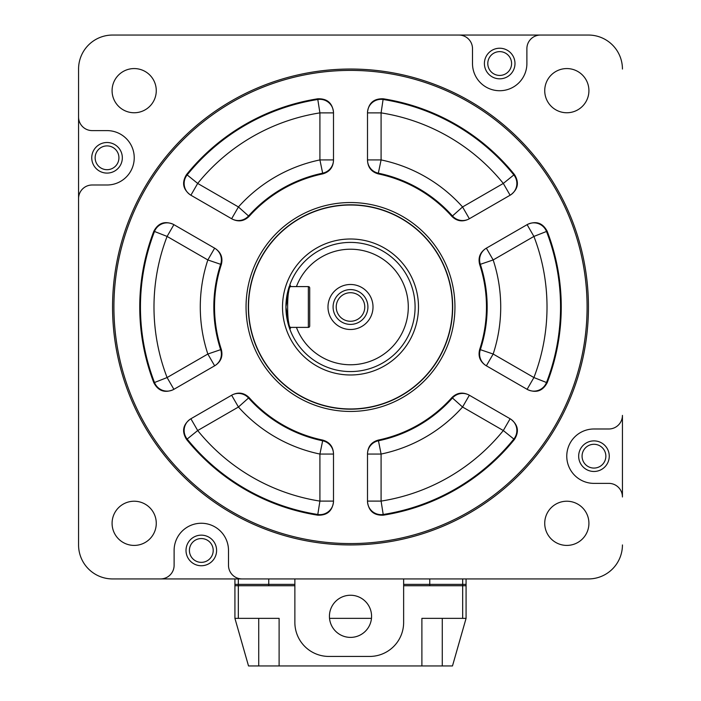 <?xml version="1.0" encoding="UTF-8"?>
<svg xmlns="http://www.w3.org/2000/svg" width="701" height="701" viewBox="0 0 701 701"><rect width="100%" height="100%" fill="white"/><g stroke="black" fill="none" stroke-linecap="round" stroke-linejoin="round"><path stroke-width="1.05" d="M194.133 578.93L506.867 578.93M122.333 157.795A15.299 15.299 0 0 0 107.043 142.505A15.299 15.299 0 0 0 91.743 157.795A15.299 15.299 0 0 0 107.043 173.094A15.299 15.299 0 0 0 122.333 157.795M514.99 63.528A15.299 15.299 0 0 0 499.69 48.229A15.299 15.299 0 0 0 484.4 63.528A15.299 15.299 0 0 0 499.69 78.827A15.299 15.299 0 0 0 514.99 63.528M609.257 456.185A15.299 15.299 0 0 0 593.957 440.885A15.299 15.299 0 0 0 578.667 456.185A15.299 15.299 0 0 0 593.957 471.475A15.299 15.299 0 0 0 609.257 456.185M566.767 456.185A27.19 27.19 0 0 0 593.957 483.375L608.845 483.375A13.599 13.599 0 0 1 622.435 496.974L622.435 415.395A13.599 13.599 0 0 1 608.845 428.986L593.957 428.986A27.19 27.19 0 0 0 566.767 456.185M216.6 550.451A15.299 15.299 0 0 0 201.31 535.152A15.299 15.299 0 0 0 186.01 550.451A15.299 15.299 0 0 0 201.31 565.742A15.299 15.299 0 0 0 216.6 550.451M156.27 523.314A22.099 22.099 0 0 0 134.171 501.224A22.099 22.099 0 0 0 112.081 523.314A22.099 22.099 0 0 0 134.171 545.413A22.099 22.099 0 0 0 156.27 523.314M156.27 90.666A22.099 22.099 0 0 0 134.171 68.567A22.099 22.099 0 0 0 112.081 90.666A22.099 22.099 0 0 0 134.171 112.756A22.099 22.099 0 0 0 156.27 90.666M588.919 90.666A22.099 22.099 0 0 0 566.829 68.567A22.099 22.099 0 0 0 544.73 90.666A22.099 22.099 0 0 0 566.829 112.756A22.099 22.099 0 0 0 588.919 90.666M588.919 523.314A22.099 22.099 0 0 0 566.829 501.224A22.099 22.099 0 0 0 544.73 523.314A22.099 22.099 0 0 0 566.829 545.413A22.099 22.099 0 0 0 588.919 523.314M588.446 306.985A237.946 237.946 0 0 1 350.5 544.94A237.946 237.946 0 0 1 112.554 306.985A237.946 237.946 0 0 1 350.5 69.04A237.946 237.946 0 0 1 588.446 306.985M113.912 306.985A236.588 236.588 0 0 0 350.5 543.573A236.588 236.588 0 0 0 587.087 306.985A236.588 236.588 0 0 0 350.5 70.398A236.588 236.588 0 0 0 113.912 306.985M246.051 306.985A104.449 104.449 0 0 1 350.5 202.536A104.449 104.449 0 0 1 454.949 306.985A104.449 104.449 0 0 1 350.5 411.443A104.449 104.449 0 0 1 246.051 306.985M248.522 306.985A101.978 101.978 0 0 0 350.5 408.963A101.978 101.978 0 0 0 452.478 306.985A101.978 101.978 0 0 0 350.5 205.016A101.978 101.978 0 0 0 248.522 306.985M173.892 224.653L167.092 236.43A196.508 196.508 0 0 0 167.092 377.55L207.838 354.031A150.216 150.216 0 0 1 207.838 259.948L167.092 236.43L153.843 231.207A210.756 210.756 0 0 0 153.843 382.772L167.092 377.55L173.892 389.327A13.599 13.547 -120 0 1 154.457 382.413A210.055 210.055 0 0 1 154.457 231.567A13.599 13.547 120 0 1 173.892 224.653L215.163 248.478C220.999 252.386 223.058 257.74 221.323 264.54L207.838 259.948L214.637 248.18L215.163 248.478M214.637 248.18A13.599 13.547 120 0 1 220.701 264.189A136.669 136.669 0 0 0 220.701 349.79A13.599 13.547 -120 0 1 214.637 365.799L207.838 354.031L221.323 349.44C223.049 356.248 220.999 361.602 215.163 365.501L173.375 389.625C164.77 393.279 158.26 391 153.843 382.772M503.309 183.434L510.109 195.211A13.599 13.547 -120 0 0 513.842 174.926L514.464 174.575C519.38 182.514 518.1 189.288 510.635 194.913L468.838 219.045C462.537 222.138 456.877 221.244 451.847 216.346L452.46 215.978A13.599 13.547 -120 0 0 469.363 218.738L462.564 206.961L503.309 183.434L513.842 174.926A210.055 210.055 0 0 0 383.202 99.498A13.599 13.547 -0 0 0 367.499 112.879L381.09 112.879L381.09 159.924L378.338 173.182A13.599 13.547 -0 0 1 367.499 159.924L381.09 159.924A150.216 150.216 0 0 1 462.564 206.961L452.46 215.978A136.669 136.669 0 0 0 378.338 173.182L378.321 173.901C371.565 171.99 367.955 167.53 367.499 160.529L367.499 112.274C368.638 102.994 373.87 98.499 383.193 98.788L381.09 112.879A196.508 196.508 0 0 1 503.309 183.434M479.677 349.44L493.162 354.031L533.908 377.55L547.157 382.772C542.74 391 536.23 393.287 527.625 389.625L485.837 365.501C480.001 361.593 477.942 356.239 479.677 349.44A135.968 135.968 0 0 0 479.677 264.54C477.951 257.731 480.001 252.378 485.837 248.478L527.625 224.355C536.23 220.701 542.74 222.979 547.157 231.207L533.908 236.43L527.108 224.653L527.625 224.355M485.837 248.478L486.363 248.18A13.599 13.547 60 0 0 480.299 264.189A136.669 136.669 0 0 1 480.299 349.79A13.599 13.547 -60 0 0 486.363 365.799L493.162 354.031A150.216 150.216 0 0 0 493.162 259.948L479.677 264.54M469.363 395.241L462.564 407.018L452.46 397.993A136.669 136.669 0 0 1 378.338 440.798A13.599 13.547 0 0 0 367.499 454.055L381.09 454.055A150.216 150.216 0 0 0 462.564 407.018L503.309 430.537A196.508 196.508 0 0 1 381.09 501.101L367.499 501.101A13.599 13.547 -0 0 0 383.202 514.481L383.193 515.191C373.861 515.48 368.63 510.985 367.499 501.706L367.499 453.451C367.964 446.441 371.574 441.98 378.321 440.079L381.09 454.055L381.09 501.101L383.202 514.481A210.055 210.055 0 0 0 513.842 439.054L503.309 430.537L510.109 418.769A13.599 13.547 120 0 1 513.842 439.054L514.464 439.404C519.371 431.474 518.1 424.692 510.635 419.067L469.363 395.241A13.599 13.547 120 0 0 452.46 397.993L451.847 397.633C456.886 392.735 462.546 391.833 468.838 394.935M378.321 440.079A135.968 135.968 0 0 0 451.847 397.633M383.193 515.191A210.756 210.756 0 0 0 514.464 439.404M527.108 224.653A13.599 13.547 60 0 1 546.543 231.567A210.055 210.055 0 0 1 546.543 382.413A13.599 13.547 -60 0 1 527.108 389.327L533.908 377.55A196.508 196.508 0 0 0 533.908 236.43L493.162 259.948L486.363 248.18M547.157 382.772A210.756 210.756 0 0 0 547.157 231.207M451.847 216.346A135.968 135.968 0 0 0 378.321 173.901M514.464 174.575A210.756 210.756 0 0 0 383.193 98.788M232.162 219.045L190.365 194.913C182.9 189.288 181.629 182.505 186.536 174.575L187.158 174.926A13.599 13.547 -60 0 0 190.891 195.211L197.691 183.434L238.436 206.961L231.637 218.738A13.599 13.547 -60 0 0 248.54 215.978L249.153 216.346C244.114 221.244 238.454 222.147 232.162 219.045M322.679 173.901C329.426 171.99 333.036 167.539 333.501 160.529L333.501 112.274C332.37 102.994 327.139 98.499 317.807 98.788L317.798 99.498A210.055 210.055 0 0 0 187.158 174.926L197.691 183.434A196.508 196.508 0 0 1 319.91 112.879L317.798 99.498A13.599 13.547 180 0 1 333.501 112.879L319.91 112.879L319.91 159.924L333.501 159.924A13.599 13.547 180 0 1 322.662 173.182L319.91 159.924A150.216 150.216 0 0 0 238.436 206.961L248.54 215.978A136.669 136.669 0 0 1 322.662 173.182L322.679 173.901A135.968 135.968 0 0 0 249.153 216.346M317.807 98.788A210.756 210.756 0 0 0 186.536 174.575M153.843 231.207C158.26 222.979 164.77 220.692 173.375 224.355M221.323 264.54A135.968 135.968 0 0 0 221.323 349.44M232.162 394.935L190.365 419.067C182.9 424.692 181.62 431.465 186.536 439.404L187.158 439.054A210.055 210.055 0 0 0 317.798 514.481L319.91 501.101A196.508 196.508 0 0 1 197.691 430.537L187.158 439.054A13.599 13.547 60 0 1 190.891 418.769L197.691 430.537L238.436 407.018L248.54 397.993A136.669 136.669 0 0 0 322.662 440.798L322.679 440.079C329.435 441.989 333.045 446.449 333.501 453.451L333.501 501.706C332.362 510.985 327.13 515.48 317.807 515.191L317.798 514.481A13.599 13.547 180 0 0 333.501 501.101L319.91 501.101L319.91 454.055L322.662 440.798A13.599 13.547 180 0 1 333.501 454.055L319.91 454.055A150.216 150.216 0 0 1 238.436 407.018L231.637 395.241L232.162 394.935C238.463 391.841 244.123 392.735 249.153 397.633L248.54 397.993A13.599 13.547 60 0 0 231.637 395.241M249.153 397.633A135.968 135.968 0 0 0 322.679 440.079M186.536 439.404A210.756 210.756 0 0 0 317.807 515.191M78.565 544.94L78.565 198.585L78.565 544.94A33.99 33.99 0 0 0 112.554 578.93L160.52 578.93A13.599 13.599 0 0 0 174.111 565.33L174.111 550.451A27.19 27.19 0 0 1 201.31 523.253A27.19 27.19 0 0 1 228.5 550.451L228.5 565.33A13.599 13.599 0 0 0 242.099 578.93L112.554 578.93M588.446 578.93L242.099 578.93L588.446 578.93A33.99 33.99 0 0 0 622.435 544.94M622.435 69.04A33.99 33.99 0 0 0 588.446 35.05L540.48 35.05A13.599 13.599 0 0 0 526.889 48.649L526.889 63.528A27.19 27.19 0 0 1 499.69 90.727A27.19 27.19 0 0 1 472.5 63.528L472.5 48.649A13.599 13.599 0 0 0 458.901 35.05L588.446 35.05M458.901 35.05L112.554 35.05L458.901 35.05M112.554 35.05A33.99 33.99 0 0 0 78.565 69.04L78.565 117.006A13.599 13.599 0 0 0 92.155 130.605L107.043 130.605A27.19 27.19 0 0 1 134.233 157.795A27.19 27.19 0 0 1 107.043 184.994L92.155 184.994A13.599 13.599 0 0 0 78.565 198.585L78.565 69.04M283.265 296.926A67.988 67.988 0 0 0 340.432 374.229A67.988 67.988 0 0 0 417.735 317.054A67.988 67.988 0 0 0 360.568 239.751A67.988 67.988 0 0 0 283.265 296.926M451.356 322.092A101.978 101.978 0 0 0 365.598 206.138A101.978 101.978 0 0 0 249.644 291.888A101.978 101.978 0 0 0 335.402 407.842A101.978 101.978 0 0 0 451.356 322.092M350.5 284.483A22.511 22.511 0 0 1 373.011 306.985A22.511 22.511 0 0 1 350.5 329.496A22.511 22.511 0 0 1 327.989 306.985A22.511 22.511 0 0 1 350.5 284.483M350.5 324.397A17.411 17.411 0 0 0 367.911 306.985A17.411 17.411 0 0 0 350.5 289.583A17.411 17.411 0 0 0 333.089 306.985A17.411 17.411 0 0 0 350.5 324.397M350.5 321.268A14.274 14.274 0 0 0 364.774 306.985A14.274 14.274 0 0 0 350.5 292.711A14.274 14.274 0 0 0 336.226 306.985A14.274 14.274 0 0 0 350.5 321.268M296.435 327.385A57.789 57.789 0 0 0 408.289 306.985A57.789 57.789 0 0 0 296.435 286.595L290.836 286.595C286.551 285.351 286.569 328.664 290.836 327.385L289.881 329.277L285.912 307.012L289.881 284.702A64.588 64.588 0 0 1 415.088 306.985A64.588 64.588 0 0 1 289.881 329.277L290.836 327.385L308.352 327.385L308.352 286.595A1.358 1.358 0 0 1 309.711 287.953L309.711 326.026A1.358 1.358 0 0 1 308.352 327.385M289.881 284.702L290.836 286.595L289.881 284.702M289.276 286.42A64.588 64.588 0 0 0 289.881 329.277M350.5 239.006A67.988 67.988 0 0 0 282.512 306.985A67.988 67.988 0 0 0 350.5 374.974A67.988 67.988 0 0 0 418.488 306.985A67.988 67.988 0 0 0 350.5 239.006M308.352 286.595L296.435 286.595M107.043 169.695A11.899 11.899 0 0 0 118.933 157.795A11.899 11.899 0 0 0 107.043 145.896A11.899 11.899 0 0 0 95.143 157.795A11.899 11.899 0 0 0 107.043 169.695M499.69 75.428A11.899 11.899 0 0 0 511.59 63.528A11.899 11.899 0 0 0 499.69 51.629A11.899 11.899 0 0 0 487.791 63.528A11.899 11.899 0 0 0 499.69 75.428M593.957 468.075A11.899 11.899 0 0 0 605.857 456.185A11.899 11.899 0 0 0 593.957 444.285A11.899 11.899 0 0 0 582.067 456.185A11.899 11.899 0 0 0 593.957 468.075M201.31 562.351A11.899 11.899 0 0 0 213.209 550.451A11.899 11.899 0 0 0 201.31 538.552A11.899 11.899 0 0 0 189.41 550.451A11.899 11.899 0 0 0 201.31 562.351M329.426 616.319A21.074 21.074 0 0 1 350.5 595.245A21.074 21.074 0 0 1 371.574 616.319A21.074 21.074 0 0 1 350.5 637.393A21.074 21.074 0 0 1 329.426 616.319M466.077 578.93L466.077 585.729L462.678 585.729L462.678 578.93M429.757 578.93L429.757 585.729L462.678 585.729M429.757 585.729L403.636 585.729L403.636 622.435A33.99 33.99 0 0 1 369.646 656.434L328.857 656.434A33.99 33.99 0 0 1 294.867 622.435L294.867 578.93M403.636 578.93L403.636 585.729M294.867 585.729L268.746 585.729L268.746 578.93M238.322 578.93L238.322 585.729L268.746 585.729M238.322 585.729L234.923 585.729L234.923 578.93M329.523 618.361L371.477 618.361M258.722 618.361L258.722 665.95L248.522 665.95L234.923 618.361L234.923 584.371L294.867 584.371M234.923 618.361L279.112 618.361L279.112 665.95L452.478 665.95L466.077 618.361L421.888 618.361L421.888 665.95M403.636 584.371L466.077 584.371L466.077 618.361M258.722 665.95L279.112 665.95M248.32 306.985A102.18 102.18 0 0 1 350.5 204.806A102.18 102.18 0 0 1 452.68 306.985A102.18 102.18 0 0 1 350.5 409.174A102.18 102.18 0 0 1 248.32 306.985M238.322 584.371L238.322 618.361M462.678 618.361L462.678 584.371M442.278 618.361L442.278 665.95"/></g></svg>
